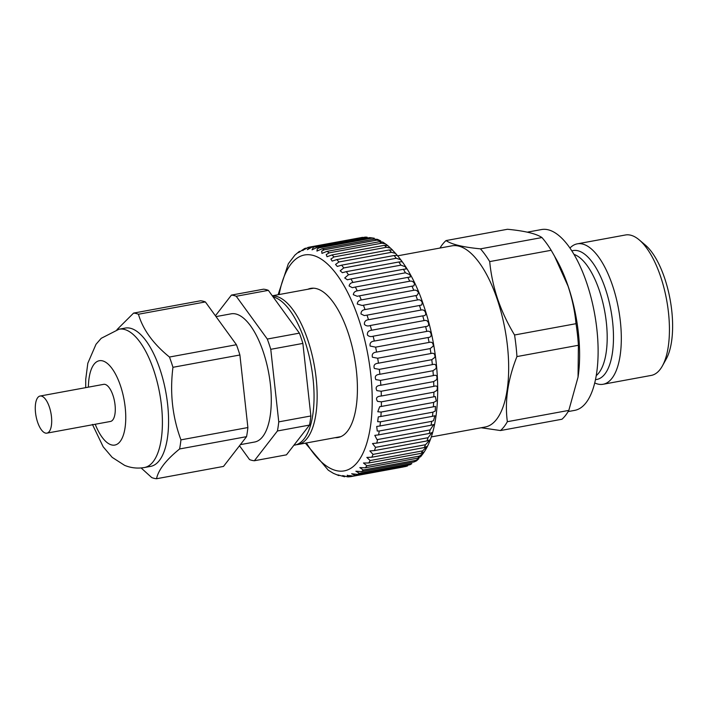 <?xml version="1.0" encoding="UTF-8"?>
<svg xmlns="http://www.w3.org/2000/svg" width="708" height="708" viewBox="0 0 708 708"><rect width="100%" height="100%" fill="white"/><g stroke="black" fill="none" stroke-linecap="round" stroke-linejoin="round"><path stroke-width="1.06" d="M397.887 255.783L451.89 245.853A92.093 37.143 79.6 0 1 497.255 299.369A92.093 37.143 79.6 0 1 485.201 427.004L431.199 436.933M439.987 248.039A101.182 40.807 79.6 0 1 446.04 240.57L507.503 229.268C524.814 230.932 536.292 233.693 541.939 237.552A101.182 40.807 79.6 0 1 551.178 250.287L556.638 259.854A91.925 37.073 79.6 0 1 568.197 286.377A91.925 37.073 79.6 0 1 578.117 376.647A91.925 37.073 79.6 0 1 578.082 376.877M527.292 232.162L541.443 229.56A91.925 37.073 79.6 0 1 586.72 282.97A91.925 37.073 79.6 0 1 574.692 410.375L568.135 411.578M569.94 248.048A71.384 28.789 79.6 0 1 577.294 243.844A71.384 28.789 79.6 0 1 612.464 285.324A71.384 28.789 79.6 0 1 603.119 384.267A71.384 28.789 79.6 0 1 594.747 382.948M577.294 243.844L625.412 234.994A71.384 28.789 79.6 0 1 639.218 239.888A71.384 28.789 79.6 0 1 660.573 276.474A71.384 28.789 79.6 0 1 662.396 365.93A71.384 28.789 79.6 0 1 651.236 375.417L603.119 384.267M639.218 239.888L645.298 245.03A64.525 26.028 79.6 0 1 664.608 278.102A64.525 26.028 79.6 0 1 666.255 358.965L662.396 365.93M481.148 427.747L500.494 430.544L561.957 419.242A101.182 40.807 79.6 0 0 568.816 410.392L507.353 421.694A101.182 40.807 79.6 0 1 500.494 430.544M507.353 421.694C504.636 401.197 507.831 379.488 516.937 356.575L578.401 345.274L578.047 377.116L568.816 410.392M554.346 255.756L568.055 286.165C572.188 298.643 574.843 311.148 576.02 323.689L514.557 334.99A101.182 40.807 79.6 0 1 516.937 356.575M514.557 334.99C507.609 323.512 501.981 311.555 497.68 299.112C493.573 286.758 490.91 274.244 489.715 261.588L551.178 250.287M576.02 323.689A101.182 40.807 79.6 0 1 578.401 345.274M541.939 237.552L480.475 248.853A101.182 40.807 79.6 0 1 489.715 261.588M480.475 248.853C463.174 247.189 451.695 244.428 446.04 240.57M369.771 237.605L317.299 247.251A116.616 47.029 79.6 0 1 319.423 247.8L371.904 238.154A116.616 47.029 -100.4 0 0 369.771 237.605L374.302 238.233L371.904 238.154M314.688 246.862L367.16 237.215A116.616 47.029 -100.4 0 0 365.098 237.145L312.626 246.791A116.616 47.029 79.6 0 1 314.688 246.862L313.334 247.304L312.06 249.844L317.299 247.251M365.098 237.145L367.16 237.215M374.576 239.136L322.096 248.782A116.616 47.029 79.6 0 1 324.264 249.809L376.736 240.154A116.616 47.029 -100.4 0 0 374.576 239.136L377.47 239.348L380.709 240.888L376.736 240.154M319.423 247.8L317.317 248.712L316.936 251.083L322.096 248.782M379.453 241.72L326.972 251.367A116.616 47.029 79.6 0 1 329.158 252.853L381.639 243.207A116.616 47.029 -100.4 0 0 379.453 241.72L382.771 242.074L386.612 244.703L385.134 243.756L381.639 243.207M324.264 249.809L321.689 251.136L321.945 253.393L326.972 251.367M384.364 245.34L331.884 254.986A116.616 47.029 79.6 0 1 334.07 256.924L386.55 247.269A116.616 47.029 -100.4 0 0 384.364 245.34L387.727 245.579L386.612 244.703M329.158 252.853L326.246 254.579L327.034 256.739L331.884 254.986M389.258 249.951L336.787 259.597A116.616 47.029 79.6 0 1 338.946 261.969L391.427 252.314A116.616 47.029 -100.4 0 0 389.258 249.951L392.533 250.004L390.418 248.083L386.55 247.269M334.07 256.924L330.893 259.031L332.158 261.102L336.787 259.597M394.099 255.517L341.628 265.164A116.616 47.029 79.6 0 1 343.752 267.943L396.223 258.287A116.616 47.029 -100.4 0 0 394.099 255.517L397.241 255.411L395.595 253.411L391.427 252.314M338.946 261.969L335.557 264.447L337.282 266.438L341.628 265.164M398.843 261.987L346.362 271.633A116.616 47.029 79.6 0 1 348.424 274.793L400.905 265.146A116.616 47.029 -100.4 0 0 398.843 261.987L401.808 261.756L400.613 259.677L396.223 258.287M343.752 267.943L340.185 270.783L342.38 272.686L346.362 271.633M403.427 269.297L350.956 278.952A116.616 47.029 79.6 0 1 352.938 282.457L405.419 272.81A116.616 47.029 -100.4 0 0 403.427 269.297L406.162 268.987L405.463 266.81L400.905 265.146M348.424 274.793L344.716 277.978L347.398 279.793L350.956 278.952M407.826 277.386L355.354 287.032A116.616 47.029 79.6 0 1 357.239 290.864L409.72 281.218A116.616 47.029 -100.4 0 0 407.826 277.386L410.242 277.04L410.091 274.766L405.419 272.81M352.938 282.457C350.832 282.793 349.557 283.97 349.115 285.979L352.336 287.687L355.354 287.032M411.994 286.165L359.522 295.82A116.616 47.029 79.6 0 1 361.292 299.935L413.773 290.289A116.616 47.029 -100.4 0 0 411.994 286.165L413.95 285.846L414.463 283.448C413.268 281.527 411.684 280.784 409.72 281.218M357.239 290.864C354.947 291.218 353.637 292.493 353.31 294.687L357.204 296.28L359.522 295.82M415.897 295.572L363.416 305.219A116.616 47.029 79.6 0 1 365.054 309.582L417.534 299.935A116.616 47.029 -100.4 0 0 415.897 295.572L417.047 295.36L418.534 292.785C417.446 290.634 415.861 289.802 413.773 290.289M361.292 299.935C358.814 300.298 357.478 301.661 357.283 304.042L362.151 305.458L363.416 305.219M423.26 453.341L420.685 456.687L417.791 458.138A116.616 47.029 -100.4 0 0 419.357 456.111L423.26 453.341L424.269 451.828L421.207 453.332A116.616 47.029 -100.4 0 0 422.614 450.881L427.322 446.297L424.269 447.58A116.616 47.029 -100.4 0 0 425.517 444.73L429.951 439.863L426.951 440.942A116.616 47.029 -100.4 0 0 428.013 437.712L432.119 432.57L429.216 433.473A116.616 47.029 -100.4 0 0 430.092 429.898L433.792 424.508L431.057 425.243A116.616 47.029 -100.4 0 0 431.73 421.349L433.5 420.685L434.933 415.746L432.446 416.331A116.616 47.029 -100.4 0 0 432.915 412.162L435.225 411.1L435.482 406.383L433.367 406.817A116.616 47.029 -100.4 0 0 433.632 402.409L436.287 401.002L435.314 396.515L433.827 396.799A116.616 47.029 -100.4 0 0 433.88 392.197L436.765 390.489C438.093 386.63 437.11 385.258 433.809 386.364A116.616 47.029 -100.4 0 0 433.65 381.603L436.686 379.63C437.579 375.921 436.455 374.576 433.323 375.603A116.616 47.029 -100.4 0 0 432.951 370.735L436.075 368.532C436.579 364.992 435.349 363.682 432.358 364.629A116.616 47.029 -100.4 0 0 431.783 359.691L434.942 357.301C435.119 353.929 433.783 352.673 430.942 353.531A116.616 47.029 -100.4 0 0 430.163 348.584L433.305 346.035C433.19 342.849 431.783 341.645 429.075 342.424A116.616 47.029 -100.4 0 0 428.101 337.504C430.11 337.397 431.145 336.504 431.199 334.831C430.827 331.84 429.349 330.698 426.774 331.415A116.616 47.029 -100.4 0 0 425.614 326.565C427.782 326.494 428.791 325.574 428.641 323.804C428.048 321.016 426.517 319.945 424.065 320.591A116.616 47.029 -100.4 0 0 422.738 315.856C425.048 315.839 426.021 314.901 425.658 313.06C424.871 310.476 423.313 309.476 420.977 310.069A116.616 47.029 -100.4 0 0 419.481 305.493L421.676 304.998L422.278 302.688C421.331 300.316 419.747 299.396 417.534 299.935M419.481 305.493L367.01 315.149A116.616 47.029 79.6 0 1 368.505 319.715C365.62 320.087 364.248 321.627 364.381 324.326C365.886 325.963 367.85 326.353 370.257 325.512A116.616 47.029 79.6 0 1 371.594 330.238C368.496 330.609 367.116 332.22 367.434 335.061C368.983 336.574 370.886 336.955 373.143 336.212A116.616 47.029 79.6 0 1 374.293 341.061C370.974 341.433 369.594 343.097 370.134 346.062L375.621 347.15A116.616 47.029 79.6 0 1 376.594 352.08C373.045 352.442 371.656 354.159 372.435 357.23L377.683 358.23A116.616 47.029 79.6 0 1 378.461 363.186C374.656 363.54 373.284 365.293 374.337 368.443L379.302 369.346A116.616 47.029 79.6 0 1 379.886 374.275C375.815 374.629 374.461 376.408 375.824 379.612L380.47 380.382A116.616 47.029 79.6 0 1 380.842 385.249C376.488 385.603 375.169 387.391 376.895 390.63L381.169 391.25A116.616 47.029 79.6 0 1 381.338 396.011C376.665 396.365 375.408 398.153 377.541 401.374L381.4 401.843A116.616 47.029 79.6 0 1 381.346 406.445L379.656 406.746L377.78 411.764L381.152 412.065A116.616 47.029 79.6 0 1 380.895 416.472L378.293 416.897L377.656 421.685L380.435 421.809A116.616 47.029 79.6 0 1 379.966 425.977L376.709 426.455L377.249 431.03L379.249 431.004A116.616 47.029 79.6 0 1 378.576 434.889L374.789 435.358L377.01 439.624L377.612 439.544A116.616 47.029 79.6 0 1 376.745 443.12L372.496 443.535L375.532 447.359A116.616 47.029 79.6 0 1 374.47 450.589L369.841 450.916L373.036 454.377A116.616 47.029 79.6 0 1 371.797 457.226L366.832 457.421L370.142 460.536A116.616 47.029 79.6 0 1 368.735 462.979L363.478 463.005L366.877 465.767A116.616 47.029 79.6 0 1 365.31 467.784L359.814 467.616L363.275 470.024A116.616 47.029 79.6 0 1 361.567 471.599L355.867 471.209L359.363 473.28A116.616 47.029 79.6 0 1 357.531 474.395L351.664 473.749L355.186 475.484A116.616 47.029 79.6 0 1 353.248 476.13C347.911 475.05 344.3 475.776 350.779 476.634L347.247 475.21M365.054 309.582C362.381 309.945 361.027 311.405 360.983 313.954L364.275 315.556L367.01 315.149M422.738 315.856L370.257 325.512M425.614 326.565L373.143 336.212M428.101 337.504L375.621 347.15M430.163 348.584L377.683 358.23M431.783 359.691L379.302 369.346M432.951 370.735L380.47 380.382M433.65 381.603L381.169 391.25M433.88 392.197L381.4 401.843M433.632 402.409L381.152 412.065M432.915 412.162L380.435 421.809M431.73 421.349L379.249 431.004M430.092 429.898L377.612 439.544M350.513 476.679L347.867 476.891L342.654 475.59L344.646 476.785L337.937 474.873L338.902 475.608L333.441 473.351L328.3 470.209L305.396 443.155M415.746 460.377L418.941 458.589L416.481 460.873L414.047 461.952A116.616 47.029 -100.4 0 0 415.746 460.377L363.275 470.024M411.844 463.625L410.012 464.74A116.616 47.029 -100.4 0 0 411.844 463.625L359.363 473.28M407.666 465.837L405.728 466.484A116.616 47.029 -100.4 0 0 407.666 465.837L355.186 475.484M335.176 437.677A75.8 30.568 -100.4 0 0 338.097 437.491A75.8 30.568 -100.4 0 0 348.017 332.433A75.8 30.568 -100.4 0 0 310.679 288.386A75.8 30.568 -100.4 0 0 307.883 289.245M302.838 250.605L304.608 248.526L306.183 248.119M310.104 247.004L362.576 237.348A116.616 47.029 -100.4 0 0 361.947 237.454L309.467 247.11A116.616 47.029 79.6 0 1 310.104 247.004L307.343 249.685L312.626 246.791M368.505 319.715L420.977 310.069M371.594 330.238L424.065 320.591M374.293 341.061L426.774 331.415M376.594 352.08L429.075 342.424M378.461 363.186L430.942 353.531M379.886 374.275L432.358 364.629M380.842 385.249L433.323 375.603M381.338 396.011L433.809 386.364M381.346 406.445L433.827 396.799M380.895 416.472L433.367 406.817M379.966 425.977L432.446 416.331M378.576 434.889L431.057 425.243M376.745 443.12L429.216 433.473M428.013 437.712L375.532 447.359M374.47 450.589L426.951 440.942M425.517 444.73L373.036 454.377M371.797 457.226L424.269 447.58M422.614 450.881L370.142 460.536M368.735 462.979L421.207 453.332M419.357 456.111L366.877 465.767M365.31 467.784L417.791 458.138M361.567 471.599L414.047 461.952M357.531 474.395L410.012 464.74M353.248 476.13L405.728 466.484M403.259 466.988L350.779 476.634M361.947 237.454L362.576 237.348M305.706 248.207C300.024 251.384 303.537 250.225 308.113 247.411M278.102 294.723L288.333 263.739L294.935 255.075L299.457 251.305L298.59 252.597L304.608 248.526M240.357 444.651L254.685 442.013A65.171 26.285 -100.4 0 0 263.208 351.699A65.171 26.285 -100.4 0 0 231.109 313.83L216.02 316.6M119.05 329.202A70.313 28.355 -100.4 0 1 153.689 370.063A70.313 28.355 -100.4 0 1 144.485 467.51L150.662 466.377A70.313 28.355 -100.4 0 0 159.858 368.921A70.313 28.355 -100.4 0 0 125.228 328.07L119.05 329.202L101.209 338.318L96.005 344.3L87.819 363.239L85.721 379.382L85.703 387.648M141.131 467.961L151.724 477.573A84.031 33.895 -100.4 0 0 156.539 478.732C158.335 469.908 166.026 459.988 179.593 448.969A84.031 33.895 -100.4 0 0 180.938 439.863C172.407 416.879 169.743 392.692 172.947 367.302A84.031 33.895 -100.4 0 0 171.265 362.089A84.031 33.895 -100.4 0 0 169.469 357.036C153.3 343.929 142.945 329.663 138.423 314.246A84.031 33.895 -100.4 0 0 133.6 313.086L116.962 329.654M46.896 433.146L110.483 421.455A18.868 7.611 -100.4 0 0 112.953 395.303A18.868 7.611 -100.4 0 0 103.66 384.347L40.073 396.038A18.868 7.611 -100.4 0 0 37.604 422.18A18.868 7.611 -100.4 0 0 46.896 433.146A18.868 7.611 -100.4 0 0 49.365 407.003A18.868 7.611 -100.4 0 0 40.073 396.038M293.882 445.27L294.82 445.093A75.455 30.435 -100.4 0 0 304.697 340.513A75.455 30.435 -100.4 0 0 273.076 296.873M179.593 448.969L246.552 436.659L223.498 466.422L156.539 478.732M246.552 436.659A84.031 33.895 -100.4 0 0 247.889 427.544L180.938 439.863M172.947 367.302L239.897 354.991L247.889 427.544M239.897 354.991A84.031 33.895 -100.4 0 0 236.428 344.725L169.469 357.036M138.423 314.246L205.373 301.935L236.428 344.725M205.373 301.935A84.031 33.895 -100.4 0 0 200.559 300.776L133.6 313.086M239.508 445.748L249.543 459.589A84.031 33.895 -100.4 0 0 254.367 460.749L277.421 430.977A84.031 33.895 -100.4 0 0 278.757 421.871L270.766 349.318A84.031 33.895 -100.4 0 0 267.297 339.044L236.242 296.263A84.031 33.895 -100.4 0 0 231.428 295.094L215.418 315.768M254.367 460.749L286.466 454.837L309.52 425.074A84.031 33.895 -100.4 0 0 310.865 415.968L302.874 343.415A84.031 33.895 -100.4 0 0 299.396 333.141L268.35 290.351A84.031 33.895 -100.4 0 0 263.526 289.191L231.428 295.094M268.35 290.351L236.242 296.263M267.297 339.044L299.396 333.141M302.874 343.415L270.766 349.318M278.757 421.871L310.865 415.968M309.52 425.074L277.421 430.977M573.984 254.402A63.109 25.453 79.6 0 1 599.366 290.59A63.109 25.453 79.6 0 1 596.269 375.576M571.834 250.889A65.525 26.426 79.6 0 1 605.358 288.652A65.525 26.426 79.6 0 1 595.508 379.621M306.422 442.96A109.758 44.268 -100.4 0 0 364.124 450.642A109.758 44.268 -100.4 0 0 358.602 318.768A109.758 44.268 -100.4 0 0 279.129 294.537M95.217 424.26A42.878 17.293 -100.4 0 0 120.847 440.5A42.878 17.293 -100.4 0 0 120.44 385.648A42.878 17.293 -100.4 0 0 100.262 360.62A42.878 17.293 -100.4 0 0 88.394 387.152M272.376 295.909A75.455 30.435 79.6 0 1 307.785 339.946A75.455 30.435 79.6 0 1 297.909 444.527L296.263 444.739M578.117 376.647L578.047 377.116M387.701 245.552C403.153 259.358 415.162 279.43 423.747 305.776C441.668 357.752 442.819 424.216 424.269 451.828M309.467 247.11L307.706 247.499M435.323 396.515L434.862 396.595M380.205 406.649L379.656 406.746M144.485 467.51C137.556 468.696 130.909 467.97 124.573 465.333L112.183 457.368L103.182 446.81L92.412 424.411M297.909 444.527L340.893 436.624M272.297 295.794L313.6 288.2"/></g></svg>

